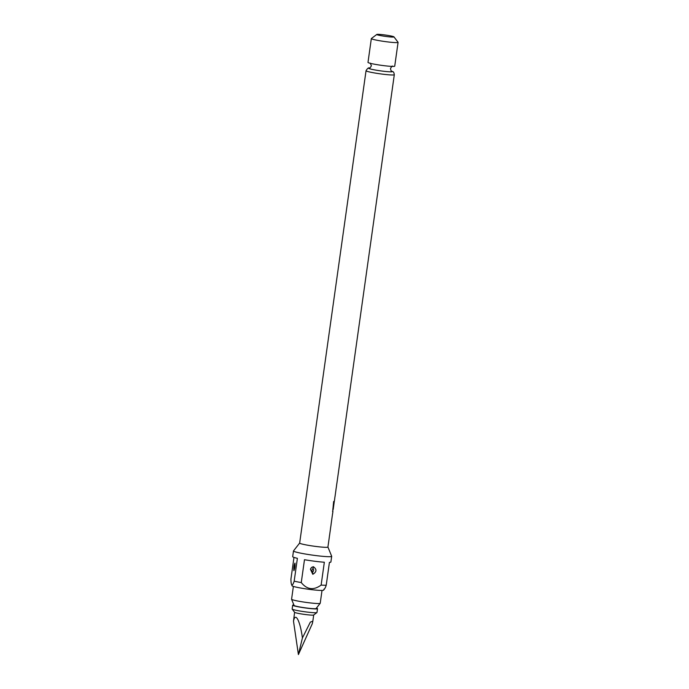 <?xml version="1.0" encoding="UTF-8"?>
<svg xmlns="http://www.w3.org/2000/svg" width="689" height="689" viewBox="0 0 689 689"><rect width="100%" height="100%" fill="white"/><g stroke="black" fill="none" stroke-linecap="round" stroke-linejoin="round"><path stroke-width="1.03" d="M316.415 608.129A12.54 0.973 -172 0 1 317.345 608.499A12.54 0.973 -172 0 1 317.508 608.688A12.54 0.973 -172 0 1 306.037 608.051A12.54 0.973 -172 0 1 292.842 605.39A12.54 0.973 -172 0 1 292.679 605.2A12.54 0.973 -172 0 1 293.893 604.959M317.508 608.688L316.974 612.504A12.54 0.973 -172 0 1 316.923 612.573A12.54 0.973 -172 0 1 305.02 611.798A12.54 0.973 -172 0 1 292.308 609.205A12.54 0.973 -172 0 1 292.17 609.093A12.54 0.973 -172 0 1 292.145 609.007L292.679 605.2M313.702 614.95A9.646 0.749 -172 0 1 313.667 615.01A9.646 0.749 -172 0 1 304.512 614.416A9.646 0.749 -172 0 1 294.728 612.418A9.646 0.749 -172 0 1 294.625 612.332L292.17 609.093M302.411 637.971C300.163 620.737 295.262 611.522 293.497 621.211L298.406 654.55L312.341 623.605L312.823 621.211L310.343 622.107L302.411 637.971L298.406 654.55M322.021 590.43L320.221 603.245A14.46 1.12 -172 0 1 320.196 603.297A14.46 1.12 -172 0 1 306.657 602.47A14.46 1.12 -172 0 1 291.757 599.439A14.46 1.12 -172 0 1 291.576 599.275A14.46 1.12 -172 0 1 291.576 599.223L293.376 586.408M291.576 599.275L294.082 605.442A11.127 0.861 8 0 0 294.22 605.571A11.127 0.861 8 0 0 305.683 607.896A11.127 0.861 8 0 0 316.096 608.533L320.196 603.297M294.039 570.561A2.119 2.05 146.2 0 1 293.85 570.578C294.797 568.847 295.176 566.349 294.995 563.085C294.057 564.816 293.669 567.314 293.85 570.578L293.936 570.63M313.331 566.685L311.523 567.443L310.438 569.303L312.815 574.299C316.811 571.853 316.983 569.312 313.331 566.685L313.004 568.589C313.943 569.829 313.805 570.983 312.582 572.051C311.643 570.811 311.781 569.657 313.004 568.589M376.892 34.631A8.681 0.672 8 0 0 386.357 36.517A8.681 0.672 8 0 0 393.953 36.861A8.681 0.672 8 0 0 393.858 36.784A8.681 0.672 8 0 0 385.056 34.984A8.681 0.672 8 0 0 376.814 34.45A8.681 0.672 8 0 0 376.892 34.631M393.953 36.861L398.044 42.262A13.504 1.042 -172 0 1 398.078 42.348A13.504 1.042 -172 0 1 385.719 41.659A13.504 1.042 -172 0 1 371.517 38.791A13.504 1.042 -172 0 1 371.337 38.584A13.504 1.042 -172 0 1 371.388 38.515L376.814 34.45M398.078 42.348L394.728 66.144A13.504 1.042 -172 0 1 382.378 65.464A13.504 1.042 -172 0 1 368.167 62.596A13.504 1.042 -172 0 1 367.995 62.389L371.337 38.584M327.921 546.988A14.271 1.102 -172 0 1 327.921 547.04A14.271 1.102 -172 0 1 314.864 546.317A14.271 1.102 -172 0 1 299.844 543.285A14.271 1.102 -172 0 1 299.655 543.07L293.514 550.881A19.283 1.49 -172 0 0 293.488 550.95L292.687 556.66A19.283 1.49 -172 0 0 292.937 556.953A19.283 1.49 -172 0 0 297.39 558.323L294.177 581.171A19.283 1.49 8 0 0 301.265 582.567C307.018 589.689 313.633 590.533 321.126 585.082A19.283 1.49 8 0 0 326.224 585.237C325.363 587.846 324.588 589.155 323.899 589.173M329.247 537.454A14.271 1.102 -172 0 1 329.264 537.523A14.271 1.102 -172 0 1 329.23 537.584L329.506 535.586A14.271 1.102 -172 0 0 329.54 535.525L330.487 528.79A14.271 1.102 -172 0 1 330.453 528.851L330.737 526.852A14.271 1.102 -172 0 0 330.772 526.792L331.133 524.217M332.572 513.71L331.064 524.441M332.753 511.324A14.271 1.102 -172 0 1 332.916 511.531A14.271 1.102 -172 0 1 332.666 511.694L333.64 501.506A14.271 1.102 -172 0 0 334.131 501.42L333.028 509.464A14.271 1.102 -172 0 0 333.226 509.309L333.355 508.396A14.271 1.102 -172 0 1 333.321 508.456L334.398 500.714M334.725 498.466A14.271 1.102 -172 0 1 334.742 498.535A14.271 1.102 -172 0 1 334.708 498.595L334.992 496.597A14.271 1.102 -172 0 0 335.026 496.536L335.965 489.801A14.271 1.102 -172 0 1 335.931 489.862L336.215 487.864A14.271 1.102 -172 0 0 336.249 487.803L336.568 485.538A14.271 1.102 -172 0 1 336.533 485.599L336.818 483.6A14.271 1.102 -172 0 0 336.852 483.54L394.306 74.705A14.271 1.102 -172 0 1 381.241 73.981A14.271 1.102 -172 0 1 366.229 70.95A14.271 1.102 -172 0 1 366.04 70.734L299.655 543.07M329.264 537.523L327.921 547.04L331.676 556.247A19.283 1.49 -172 0 1 331.685 556.316A19.283 1.49 -172 0 1 314.029 555.334A19.283 1.49 -172 0 1 293.738 551.243A19.283 1.49 -172 0 1 293.488 550.95M324.579 588.845L323.537 590.18A15.942 1.232 -172 0 1 308.612 589.267A15.942 1.232 -172 0 1 292.188 585.926A15.942 1.232 -172 0 1 291.99 585.745L291.852 585.107C291.275 584.306 290.965 582.317 290.922 579.156L293.979 557.401M294.177 581.171C293.325 583.781 292.549 585.099 291.852 585.107M321.126 585.082L324.338 562.233A19.283 1.49 -172 0 1 304.478 559.718L301.265 582.567M331.685 556.316L330.884 562.026A19.283 1.49 -172 0 1 329.428 562.388L326.224 585.237M294.599 612.297L293.497 621.211M333.011 509.455L332.727 511.505A14.081 1.085 -172 0 1 332.563 511.634M332.83 509.309L333.932 501.463M392.515 66.196C392.403 65.653 391.74 66.411 390.508 68.469C390.792 70.295 391.188 71.182 391.688 71.139L391.567 71.113A11.954 0.922 -172 0 1 392.256 71.406A11.954 0.922 -172 0 1 382.481 71.113A11.954 0.922 -172 0 1 368.882 68.444A11.954 0.922 -172 0 1 369.442 68.047M312.582 572.051L312.815 574.299M366.04 70.734C367.47 68.306 368.675 67.41 369.666 68.039L369.407 68.056C369.519 68.59 370.182 67.832 371.414 65.782L370.234 63.112M313.667 615.01L316.923 612.573M313.702 614.984L312.823 621.211M310.851 568.33L310.438 569.303M394.306 74.705C394.022 72.75 393.522 71.734 392.816 71.673L391.567 71.113M334.742 498.535L334.38 501.11M332.916 511.531L332.554 514.106"/></g></svg>
